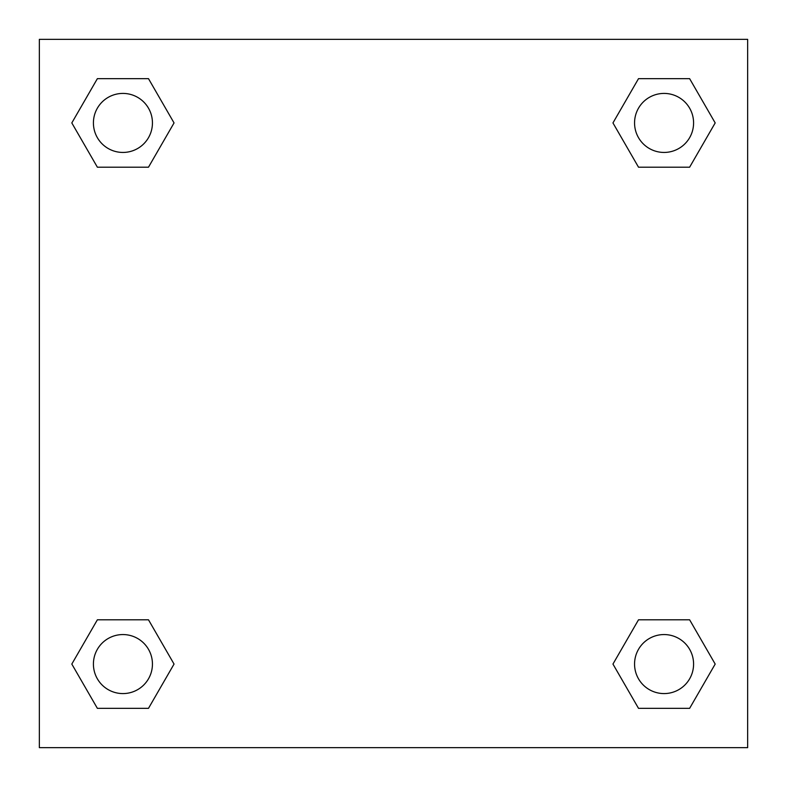 <?xml version="1.0" encoding="UTF-8"?>
<svg xmlns="http://www.w3.org/2000/svg" width="787" height="787" viewBox="0 0 787 787"><rect width="100%" height="100%" fill="white"/><g stroke="black" fill="none" stroke-linecap="round" stroke-linejoin="round"><path stroke-width="1.18" d="M747.65 39.35L39.35 39.35L39.35 747.65L747.65 747.65L747.65 39.35M638.513 619.802L612.955 664.071L638.513 619.802L689.628 619.802L638.513 619.802L689.628 619.802L715.186 664.071L689.628 708.339L638.513 708.339L689.628 708.339L638.513 708.339L612.955 664.071M97.372 619.802L71.814 664.071L97.372 619.802L148.487 619.802L97.372 619.802L148.487 619.802L174.045 664.071L148.487 708.339L97.372 708.339L148.487 708.339L97.372 708.339L71.814 664.071M97.372 78.661L71.814 122.929L97.372 78.661L148.487 78.661L97.372 78.661L148.487 78.661L174.045 122.929L148.487 167.198L97.372 167.198L148.487 167.198L97.372 167.198L71.814 122.929M689.628 167.198L715.186 122.929L689.628 167.198L638.513 167.198L689.628 167.198L638.513 167.198L612.955 122.929L638.513 78.661L612.955 122.929M638.513 78.661L689.628 78.661L638.513 78.661L689.628 78.661L715.186 122.929M693.583 664.071A29.512 29.512 0 0 0 649.314 638.513A29.512 29.512 0 0 0 649.314 689.628A29.512 29.512 0 0 0 693.583 664.071M152.442 664.071A29.512 29.512 0 0 0 108.173 638.513A29.512 29.512 0 0 0 108.173 689.628A29.512 29.512 0 0 0 152.442 664.071M693.583 122.929A29.512 29.512 0 0 0 649.314 97.372A29.512 29.512 0 0 0 649.314 148.487A29.512 29.512 0 0 0 693.583 122.929M152.442 122.929A29.512 29.512 0 0 0 108.173 97.372A29.512 29.512 0 0 0 108.173 148.487A29.512 29.512 0 0 0 152.442 122.929"/></g></svg>
